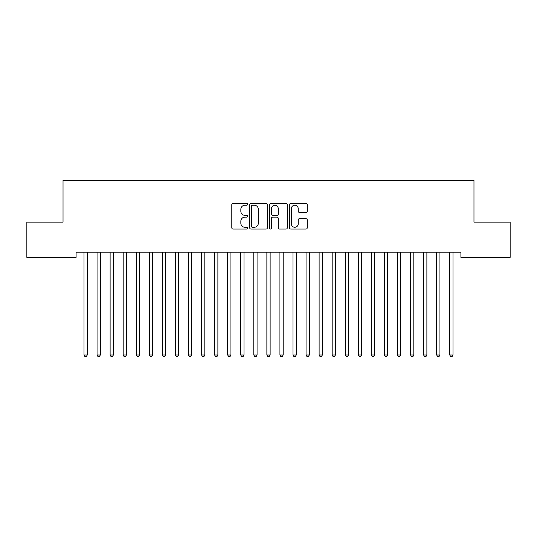<?xml version="1.0" encoding="UTF-8"?>
<svg xmlns="http://www.w3.org/2000/svg" width="537" height="537" viewBox="0 0 537 537"><rect width="100%" height="100%" fill="white"/><g stroke="black" fill="none" stroke-linecap="round" stroke-linejoin="round"><path stroke-width="0.81" d="M247.604 204.315A0.899 0.899 0 0 0 246.705 203.416L233.078 203.416A1.282 1.282 0 0 0 231.796 204.698L231.796 227.775A1.282 1.282 0 0 0 233.078 229.057L246.705 229.057A0.899 0.899 0 0 0 247.604 228.165A0.899 0.899 0 0 0 246.705 227.265L244.939 227.265A4.101 4.101 0 0 1 240.838 223.164L240.838 221.237A4.101 4.101 0 0 1 244.939 217.136L246.705 217.136A0.899 0.899 0 0 0 247.604 216.236A0.899 0.899 0 0 0 246.705 215.344L244.939 215.344A4.101 4.101 0 0 1 240.838 211.236L240.838 209.316A4.101 4.101 0 0 1 244.939 205.215L246.705 205.215A0.899 0.899 0 0 0 247.604 204.315M305.969 212.457A1.282 1.282 0 0 0 307.251 211.175L307.251 204.698A1.282 1.282 0 0 0 305.969 203.416L290.839 203.416A1.282 1.282 0 0 0 289.557 204.698L289.557 227.775A1.282 1.282 0 0 0 290.839 229.057L305.969 229.057A1.282 1.282 0 0 0 307.251 227.775L307.251 219.955A1.282 1.282 0 0 0 305.969 218.673L299.498 218.673A1.282 1.282 0 0 0 298.216 219.955L298.216 223.835A3.43 3.43 0 0 1 294.786 227.265A3.43 3.43 0 0 1 291.356 223.835L291.356 208.645A3.43 3.43 0 0 1 294.786 205.215A3.43 3.43 0 0 1 298.216 208.645L298.216 211.175A1.282 1.282 0 0 0 299.498 212.457L305.969 212.457M460.907 252.162L76.093 252.162L76.093 257.384L26.85 257.384L26.85 222.117L63.03 222.117L63.03 180.318L473.97 180.318L473.97 222.117L510.15 222.117L510.15 257.384L460.907 257.384L460.907 252.162M267.379 204.698A1.282 1.282 0 0 0 266.097 203.416L250.967 203.416A1.282 1.282 0 0 0 249.685 204.698L249.685 227.775A1.282 1.282 0 0 0 250.967 229.057L266.097 229.057A1.282 1.282 0 0 0 267.379 227.775L267.379 204.698M270.903 203.416L286.033 203.416A1.282 1.282 0 0 1 287.315 204.698L287.315 227.775A1.282 1.282 0 0 1 286.033 229.057L279.555 229.057A1.282 1.282 0 0 1 278.273 227.775L278.273 218.418A1.282 1.282 0 0 0 276.991 217.136L272.702 217.136A1.282 1.282 0 0 0 271.42 218.418L271.42 228.165A0.899 0.899 0 0 1 270.52 229.057A0.899 0.899 0 0 1 269.621 228.165L269.621 204.698A1.282 1.282 0 0 1 270.903 203.416M252.377 205.215A0.899 0.899 0 0 0 251.477 206.107L251.477 226.366A0.899 0.899 0 0 0 252.377 227.265L254.236 227.265A4.101 4.101 0 0 0 258.337 223.164L258.337 209.316A4.101 4.101 0 0 0 254.236 205.215L252.377 205.215M278.273 208.705A3.43 3.43 0 0 0 274.843 205.275A3.43 3.43 0 0 0 271.42 208.705L271.42 214.062A1.282 1.282 0 0 0 272.702 215.344L276.991 215.344A1.282 1.282 0 0 0 278.273 214.062L278.273 208.705M83.826 252.162L83.9 252.35A1.309 1.309 0 0 1 84 252.84L84 354.984L87.263 354.984L87.263 252.84A1.309 1.309 0 0 1 87.356 252.35L87.437 252.162M87.263 354.984L86.282 356.682L84.974 356.682L84 354.984M96.888 252.162L96.962 252.35A1.309 1.309 0 0 1 97.056 252.84L97.056 354.984L100.325 354.984L100.325 252.84A1.309 1.309 0 0 1 100.419 252.35L100.5 252.162M100.325 354.984L99.345 356.682L98.036 356.682L97.056 354.984M109.951 252.162L110.025 252.35A1.309 1.309 0 0 1 110.119 252.84L110.119 354.984L113.388 354.984L113.388 252.84A1.309 1.309 0 0 1 113.482 252.35L113.555 252.162M113.388 354.984L112.408 356.682L111.099 356.682L110.119 354.984M123.013 252.162L123.087 252.35A1.309 1.309 0 0 1 123.181 252.84L123.181 354.984L126.45 354.984L126.45 252.84A1.309 1.309 0 0 1 126.544 252.35L126.618 252.162M126.45 354.984L125.47 356.682L124.161 356.682L123.181 354.984M136.076 252.162L136.15 252.35A1.309 1.309 0 0 1 136.244 252.84L136.244 354.984L139.513 354.984L139.513 252.84A1.309 1.309 0 0 1 139.607 252.35L139.68 252.162M139.513 354.984L138.533 356.682L137.224 356.682L136.244 354.984M149.138 252.162L149.212 252.35A1.309 1.309 0 0 1 149.306 252.84L149.306 354.984L152.575 354.984L152.575 252.84A1.309 1.309 0 0 1 152.669 252.35L152.743 252.162M152.575 354.984L151.595 356.682L150.286 356.682L149.306 354.984M162.201 252.162L162.275 252.35A1.309 1.309 0 0 1 162.369 252.84L162.369 354.984L165.638 354.984L165.638 252.84A1.309 1.309 0 0 1 165.732 252.35L165.805 252.162M165.638 354.984L164.658 356.682L163.349 356.682L162.369 354.984M175.263 252.162L175.337 252.35A1.309 1.309 0 0 1 175.431 252.84L175.431 354.984L178.7 354.984L178.7 252.84A1.309 1.309 0 0 1 178.794 252.35L178.868 252.162M178.7 354.984L177.72 356.682L176.411 356.682L175.431 354.984M188.326 252.162L188.4 252.35A1.309 1.309 0 0 1 188.494 252.84L188.494 354.984L191.763 354.984L191.763 252.84A1.309 1.309 0 0 1 191.857 252.35L191.931 252.162M191.763 354.984L190.783 356.682L189.474 356.682L188.494 354.984M201.382 252.162L201.462 252.35A1.309 1.309 0 0 1 201.556 252.84L201.556 354.984L204.825 354.984L204.825 252.84A1.309 1.309 0 0 1 204.919 252.35L204.993 252.162M204.825 354.984L203.845 356.682L202.536 356.682L201.556 354.984M214.444 252.162L214.525 252.35A1.309 1.309 0 0 1 214.619 252.84L214.619 354.984L217.881 354.984L217.881 252.84A1.309 1.309 0 0 1 217.982 252.35L218.056 252.162M217.881 354.984L216.908 356.682L215.599 356.682L214.619 354.984M227.507 252.162L227.587 252.35A1.309 1.309 0 0 1 227.681 252.84L227.681 354.984L230.944 354.984L230.944 252.84A1.309 1.309 0 0 1 231.038 252.35L231.118 252.162M230.944 354.984L229.964 356.682L228.661 356.682L227.681 354.984M240.569 252.162L240.65 252.35A1.309 1.309 0 0 1 240.744 252.84L240.744 354.984L244.006 354.984L244.006 252.84A1.309 1.309 0 0 1 244.1 252.35L244.181 252.162M244.006 354.984L243.026 356.682L241.724 356.682L240.744 354.984M253.632 252.162L253.712 252.35A1.309 1.309 0 0 1 253.806 252.84L253.806 354.984L257.069 354.984L257.069 252.84A1.309 1.309 0 0 1 257.163 252.35L257.243 252.162M257.069 354.984L256.089 356.682L254.786 356.682L253.806 354.984M266.694 252.162L266.775 252.35A1.309 1.309 0 0 1 266.869 252.84L266.869 354.984L270.131 354.984L270.131 252.84A1.309 1.309 0 0 1 270.225 252.35L270.306 252.162M270.131 354.984L269.151 356.682L267.849 356.682L266.869 354.984M279.757 252.162L279.837 252.35A1.309 1.309 0 0 1 279.931 252.84L279.931 354.984L283.194 354.984L283.194 252.84A1.309 1.309 0 0 1 283.288 252.35L283.368 252.162M283.194 354.984L282.214 356.682L280.911 356.682L279.931 354.984M292.819 252.162L292.9 252.35A1.309 1.309 0 0 1 292.994 252.84L292.994 354.984L296.256 354.984L296.256 252.84A1.309 1.309 0 0 1 296.35 252.35L296.431 252.162M296.256 354.984L295.276 356.682L293.974 356.682L292.994 354.984M305.882 252.162L305.962 252.35A1.309 1.309 0 0 1 306.056 252.84L306.056 354.984L309.319 354.984L309.319 252.84A1.309 1.309 0 0 1 309.413 252.35L309.493 252.162M309.319 354.984L308.339 356.682L307.036 356.682L306.056 354.984M318.944 252.162L319.018 252.35A1.309 1.309 0 0 1 319.119 252.84L319.119 354.984L322.381 354.984L322.381 252.84A1.309 1.309 0 0 1 322.475 252.35L322.556 252.162M322.381 354.984L321.401 356.682L320.092 356.682L319.119 354.984M332.007 252.162L332.081 252.35A1.309 1.309 0 0 1 332.175 252.84L332.175 354.984L335.444 354.984L335.444 252.84A1.309 1.309 0 0 1 335.538 252.35L335.618 252.162M335.444 354.984L334.464 356.682L333.155 356.682L332.175 354.984M345.069 252.162L345.143 252.35A1.309 1.309 0 0 1 345.237 252.84L345.237 354.984L348.506 354.984L348.506 252.84A1.309 1.309 0 0 1 348.6 252.35L348.674 252.162M348.506 354.984L347.526 356.682L346.217 356.682L345.237 354.984M358.132 252.162L358.206 252.35A1.309 1.309 0 0 1 358.3 252.84L358.3 354.984L361.569 354.984L361.569 252.84A1.309 1.309 0 0 1 361.663 252.35L361.737 252.162M361.569 354.984L360.589 356.682L359.28 356.682L358.3 354.984M371.195 252.162L371.268 252.35A1.309 1.309 0 0 1 371.362 252.84L371.362 354.984L374.631 354.984L374.631 252.84A1.309 1.309 0 0 1 374.725 252.35L374.799 252.162M374.631 354.984L373.651 356.682L372.342 356.682L371.362 354.984M384.257 252.162L384.331 252.35A1.309 1.309 0 0 1 384.425 252.84L384.425 354.984L387.694 354.984L387.694 252.84A1.309 1.309 0 0 1 387.788 252.35L387.862 252.162M387.694 354.984L386.714 356.682L385.405 356.682L384.425 354.984M397.32 252.162L397.393 252.35A1.309 1.309 0 0 1 397.487 252.84L397.487 354.984L400.756 354.984L400.756 252.84A1.309 1.309 0 0 1 400.85 252.35L400.924 252.162M400.756 354.984L399.776 356.682L398.467 356.682L397.487 354.984M410.382 252.162L410.456 252.35A1.309 1.309 0 0 1 410.55 252.84L410.55 354.984L413.819 354.984L413.819 252.84A1.309 1.309 0 0 1 413.913 252.35L413.987 252.162M413.819 354.984L412.839 356.682L411.53 356.682L410.55 354.984M423.445 252.162L423.518 252.35A1.309 1.309 0 0 1 423.612 252.84L423.612 354.984L426.881 354.984L426.881 252.84A1.309 1.309 0 0 1 426.975 252.35L427.049 252.162M426.881 354.984L425.901 356.682L424.592 356.682L423.612 354.984M436.5 252.162L436.581 252.35A1.309 1.309 0 0 1 436.675 252.84L436.675 354.984L439.944 354.984L439.944 252.84A1.309 1.309 0 0 1 440.038 252.35L440.112 252.162M439.944 354.984L438.964 356.682L437.655 356.682L436.675 354.984M449.563 252.162L449.644 252.35A1.309 1.309 0 0 1 449.738 252.84L449.738 354.984L453 354.984L453 252.84A1.309 1.309 0 0 1 453.1 252.35L453.174 252.162M453 354.984L452.026 356.682L450.718 356.682L449.738 354.984"/></g></svg>
